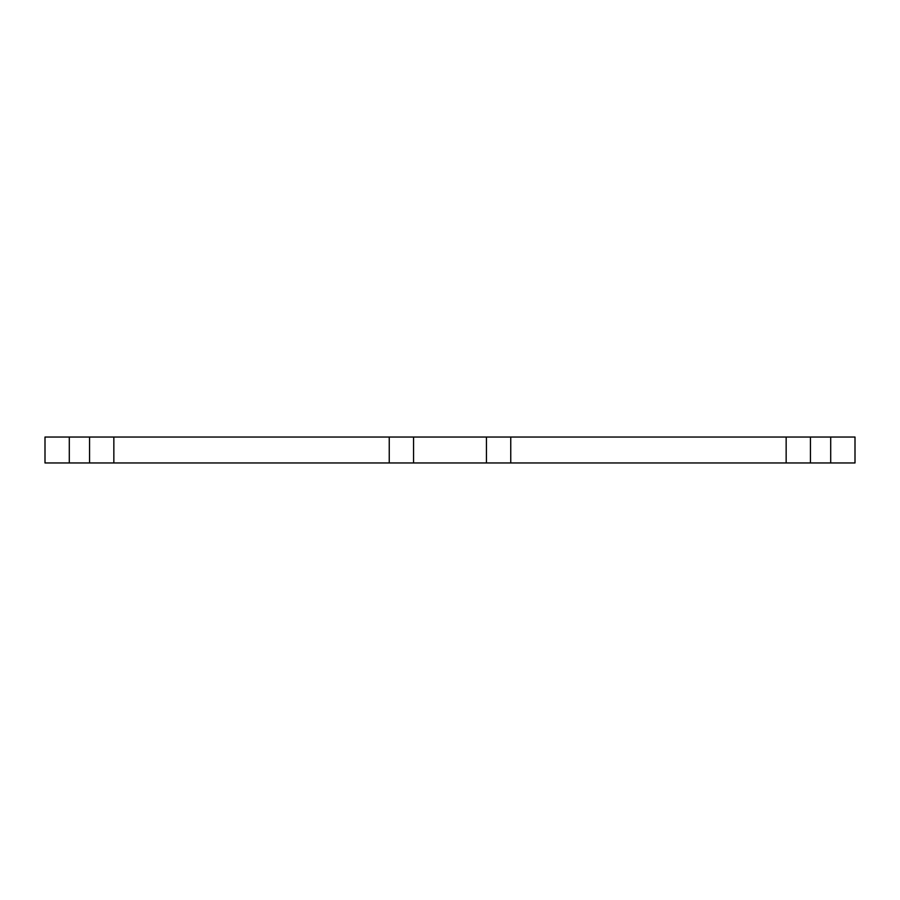 <?xml version="1.0" encoding="UTF-8"?>
<svg xmlns="http://www.w3.org/2000/svg" width="900" height="900" viewBox="0 0 900 900"><rect width="100%" height="100%" fill="white"/><g stroke="black" fill="none" stroke-linecap="round" stroke-linejoin="round"><path stroke-width="0.67" stroke-dasharray="4.5 3.38" d="M389.25 462.96L389.25 437.04M113.85 462.96L113.85 437.04M69.3 462.96L45 462.96L45 437.04L855 437.04L855 462.96L69.3 462.96L69.3 437.04M786.15 462.96L786.15 437.04M510.75 462.96L510.75 437.04M830.7 462.96L830.7 437.04"/><path stroke-width="1.35" d="M786.15 437.04L786.15 462.96L855 462.96L855 437.04L389.25 437.04L389.25 462.96L413.55 462.96L413.55 437.04M786.15 462.96L413.55 462.96M389.25 437.04L113.85 437.04L113.85 462.96L389.25 462.96M113.85 437.04L45 437.04L45 462.96L69.3 462.96L69.3 437.04M113.85 462.96L69.3 462.96M510.75 462.96L510.75 437.04M486.45 462.96L486.45 437.04M89.55 462.96L89.55 437.04M830.7 462.96L830.7 437.04M810.45 462.96L810.45 437.04"/></g></svg>
